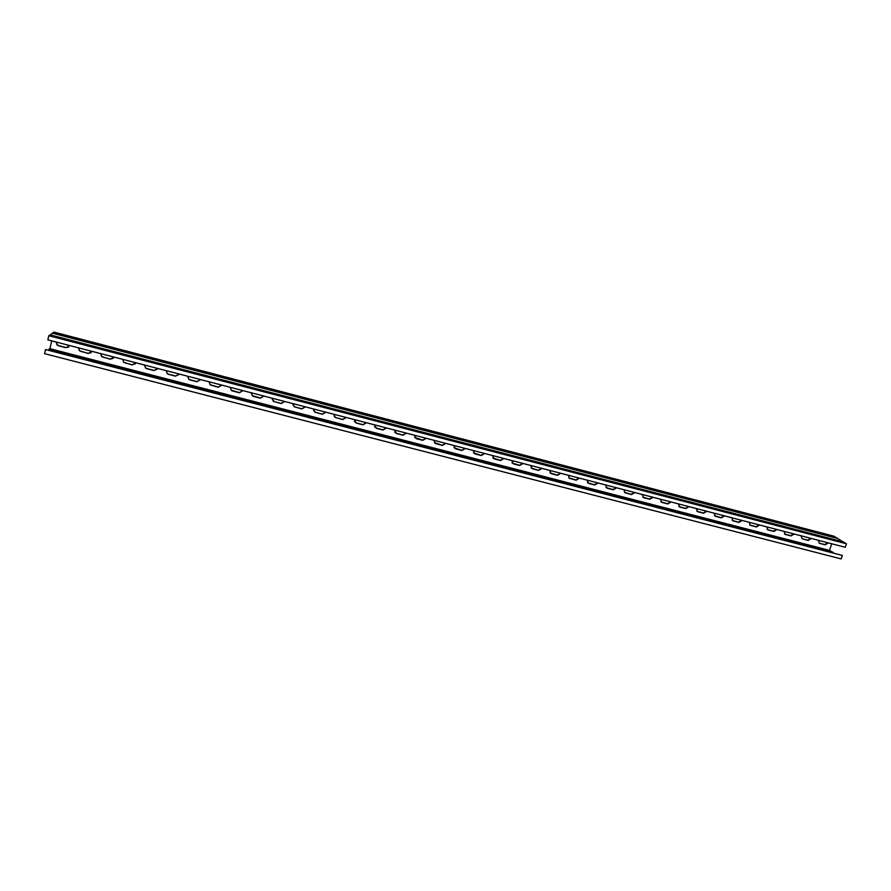 <?xml version="1.0" encoding="UTF-8"?>
<svg xmlns="http://www.w3.org/2000/svg" width="891" height="891" viewBox="0 0 891 891"><rect width="100%" height="100%" fill="white"/><g stroke="black" fill="none" stroke-linecap="round" stroke-linejoin="round"><path stroke-width="1.34" d="M48.96 349.383L49.885 348.682L51.745 340.874M49.885 348.682L829.465 550.371L831.76 543.766M811.356 538.465L808.182 540.391L802.145 538.777L801.098 535.792M776.997 529.521L773.8 531.459L768.075 529.978L766.605 526.815M742.17 520.467L738.951 522.416L733.159 520.912L731.634 517.727M706.886 511.289L703.634 513.249L697.753 511.724L696.205 508.505M671.112 501.978L667.838 503.961L661.879 502.413L660.287 499.16M634.849 492.545L631.552 494.538L624.992 492.768L623.878 489.694M598.095 482.989L594.765 484.994L588.639 483.401L586.969 480.093M560.818 473.299L557.465 475.304L551.262 473.7L549.547 470.359M523.028 463.465L519.653 465.492L513.361 463.855L511.601 460.491M484.715 453.497L481.296 455.535L474.925 453.887L473.121 450.478M445.845 443.384L442.404 445.444L435.209 443.451L434.084 440.332M406.43 433.137L402.966 435.198L396.406 433.494L394.501 430.03M366.457 422.735L362.949 424.818L356.289 423.091L354.351 419.583M325.894 412.188L322.364 414.282L314.69 412.11L313.61 408.991M284.741 401.485L281.177 403.59L273.325 401.34L272.278 398.244M242.987 390.626L239.389 392.742L232.44 390.937L231.348 390.403L230.346 387.329M200.609 379.599L196.989 381.738L189.928 379.9L188.736 379.299L187.778 376.258L188.792 379.132L189.983 379.744L197.034 381.571L200.575 379.733M157.607 368.417L153.954 370.567L146.781 368.707L145.467 368.005L144.587 365.02M113.959 357.057L110.272 359.229L101.541 356.511L100.739 353.616M69.654 345.53L65.923 347.713L58.539 345.797L56.924 344.817L56.233 342.044M91.884 351.321L88.176 353.493L79.31 350.686L78.564 347.858M135.866 362.76L132.191 364.92L123.593 362.281L122.746 359.34M179.191 374.031L175.549 376.169L168.432 374.32L167.185 373.674L166.261 370.667L167.263 373.518L168.51 374.164L175.616 376.013L179.058 374.454M209.129 381.86L210.165 384.712L218.295 387.095L221.87 385.124L218.262 387.262L210.12 384.867L209.14 381.816M263.936 396.072L260.361 398.188L253.456 396.395L252.42 395.894L251.385 392.808M305.39 406.853L301.849 408.958L294.086 406.741L293.016 403.634M346.243 417.478L342.723 419.572L335.15 417.434L334.058 414.304M386.516 427.958L383.03 430.03L376.414 428.315L374.498 424.829M426.21 438.283L422.757 440.343L416.242 438.65L414.371 435.198M465.347 448.463L461.928 450.512L455.501 448.841L453.675 445.422M503.938 458.497L500.542 460.536L494.204 458.887L492.422 455.501M541.995 468.399L538.621 470.415L532.373 468.8L530.635 465.447M579.518 478.155L576.176 480.171L569.438 478.333L568.324 475.248M616.539 487.789L613.22 489.783L607.139 488.201L605.49 484.916M653.036 497.278L649.751 499.261L643.759 497.713L642.144 494.449M689.055 506.645L685.792 508.616L679.878 507.079L678.307 503.849M724.583 515.889L721.354 517.849L715.518 516.335L713.981 513.127M759.644 525.011L756.437 526.96L750.244 525.3L749.175 522.282M794.237 534.01L791.052 535.937L785.372 534.466L783.902 531.326M828.363 542.886L825.211 544.813L819.597 543.354L818.172 540.236M45.53 349.55L842.385 555.438L45.53 349.55L44.55 353.66L841.171 558.913L842.385 555.438M52.781 332.933L836.794 537.952L833.876 536.182L53.983 332.087L50.264 334.893M802.145 538.777L807.769 540.124L810.899 538.342M767.218 529.544L773.41 531.203L776.562 529.41M732.257 520.444L738.583 522.171L741.758 520.355M696.818 511.222L703.289 513.004L706.496 511.189M660.877 501.867L667.526 503.716L670.745 501.889M624.446 492.378L631.262 494.305L634.515 492.467M587.503 482.744L594.497 484.76L597.783 482.911M550.037 472.954L557.231 475.081L560.539 473.221M512.024 463.008L519.442 465.269L522.783 463.398M473.466 452.895L481.129 455.323L484.492 453.441M434.351 442.604L442.259 445.233L445.656 443.339M394.657 432.102L396.295 433.304L402.843 435.008L406.274 433.093M354.384 421.376L356.211 422.902L362.871 424.628L366.324 422.702M313.543 410.395L315.559 412.344L322.308 414.092L325.794 412.165M272.156 399.157L274.317 401.641L281.155 403.411L284.675 401.462M230.257 387.674L231.37 390.236L239.401 392.575L242.953 390.614M144.643 365.043L145.567 367.849L146.881 368.551L154.032 370.411L157.362 369.119M100.828 353.649L101.674 356.367L103.133 357.191L110.395 359.084L113.413 358.227M56.367 342.077L57.091 344.683L58.717 345.663L66.09 347.579L68.785 347.056M78.675 347.88L79.466 350.553L81.003 351.455L88.32 353.348L91.183 352.68M122.813 359.363L123.704 362.136L125.085 362.893L132.291 364.764L135.477 363.706M251.273 393.443L252.42 395.727L260.361 398.01L263.892 396.061M292.916 404.804L295.01 407.009L301.804 408.769L305.312 406.831M334.036 415.919L335.963 417.645L342.656 419.383L346.131 417.456M374.588 426.767L376.325 428.114L382.93 429.83L386.371 427.914M414.571 437.381L422.624 440.143L426.032 438.238M453.976 447.772L461.761 450.3L465.147 448.407M492.812 457.974L500.352 460.313L503.705 458.442M531.103 468.009L538.398 470.192L541.728 468.332M568.837 477.866L575.931 479.937L579.228 478.077M606.036 487.577L612.941 489.549L616.216 487.7M642.723 497.133L649.45 499.027L652.691 497.189M678.909 506.567L685.469 508.371L688.676 506.556M714.593 515.856L720.997 517.604L724.183 515.789M749.799 525.011L756.058 526.704L759.221 524.899M784.525 534.043L790.651 535.68L793.781 533.887M819.208 543.209L824.788 544.546L827.895 542.764M846.45 543.788L845.236 547.274L47.836 339.861L48.816 335.729L846.45 543.788L843.265 541.917M50.108 334.86L48.816 335.729M831.659 551.752L829.465 550.371M833.397 552.643L832.116 551.885M843.354 541.928L50.063 334.849L843.432 541.962M836.794 537.952L842.752 541.773M836.994 538.275L52.614 333.234L837.017 538.309M48.771 349.361L832.283 551.93M48.805 349.35L832.205 551.897"/></g></svg>
